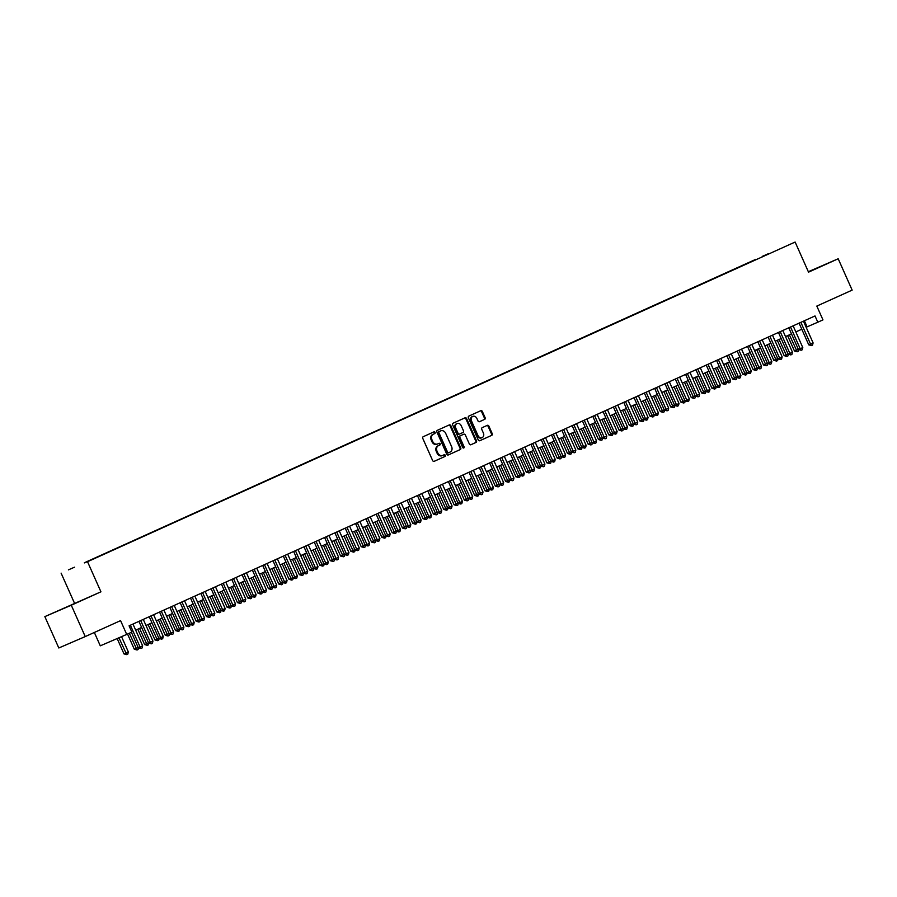 <?xml version="1.0" encoding="UTF-8"?>
<svg xmlns="http://www.w3.org/2000/svg" width="897" height="897" viewBox="0 0 897 897"><rect width="100%" height="100%" fill="white"/><g stroke="black" fill="none" stroke-linecap="round" stroke-linejoin="round"><path stroke-width="1.35" d="M435.079 432.376A0.942 0.774 66.7 0 0 433.991 431.838L423.238 436.704A1.346 1.11 66.7 0 0 422.767 438.386L432.634 460.553A1.346 1.11 66.7 0 0 434.182 461.338L444.957 456.472A0.942 0.774 66.7 0 0 444.194 454.745L442.793 455.373A4.317 3.554 66.7 0 1 442.748 455.396A4.317 3.554 66.7 0 1 437.803 452.895L436.985 451.045A4.317 3.554 66.7 0 1 438.465 445.641L439.855 445.013A0.942 0.774 66.7 0 0 439.093 443.297L437.702 443.925A4.317 3.554 66.7 0 1 437.658 443.937A4.317 3.554 66.7 0 1 432.702 441.447L431.883 439.597A4.317 3.554 66.7 0 1 433.363 434.193L434.753 433.565A0.942 0.774 66.7 0 0 435.079 432.376M437.601 443.959L436.985 444.228A4.317 3.554 66.7 0 1 436.94 444.25A4.317 3.554 66.7 0 1 431.984 441.75L431.165 439.9A4.317 3.554 66.7 0 1 432.657 434.496L434.047 433.868A0.942 0.774 66.7 0 0 433.397 432.107M434.047 461.383L444.239 456.775A0.942 0.774 66.7 0 0 443.6 455.014M442.042 455.698L442.086 455.676A4.317 3.554 66.7 0 1 442.042 455.698A4.317 3.554 66.7 0 1 437.086 453.209L436.267 451.359A4.317 3.554 66.7 0 1 437.747 445.955L439.149 445.327A0.942 0.774 66.7 0 0 438.498 443.555M762.237 256.407L768.538 253.638L762.237 256.407M484.66 419.381A1.346 1.11 66.7 0 0 485.12 417.688L482.351 411.476A1.346 1.11 66.7 0 0 480.803 410.691L468.851 416.096A1.346 1.11 66.7 0 0 468.38 417.778L478.247 439.945A1.346 1.11 66.7 0 0 479.794 440.73L491.758 435.325A1.346 1.11 66.7 0 0 492.218 433.632L488.876 426.12A1.346 1.11 66.7 0 0 487.318 425.346L482.205 427.656A1.346 1.11 66.7 0 0 481.745 429.349L483.393 433.072A3.61 2.971 66.7 0 1 482.115 437.613A3.61 2.971 66.7 0 1 477.978 435.527L471.486 420.928A3.61 2.971 66.7 0 1 472.764 416.399A3.61 2.971 66.7 0 1 476.901 418.484L477.989 420.917A1.346 1.11 66.7 0 0 479.536 421.691L483.943 419.684A1.346 1.11 66.7 0 0 484.402 418.002L481.644 411.779A1.346 1.11 66.7 0 0 480.22 410.949M71.278 605.217L100.935 591.818L44.85 616.62L71.278 605.217L85.237 636.578L120.568 620.623L126.712 634.426L131.87 632.093L129.078 625.814L815.014 315.946L817.806 322.214L822.964 319.881L816.819 306.079L852.15 290.123L838.19 258.762L808.332 271.713M100.935 591.818L87.525 561.713L795.123 242.044L808.533 272.161L838.19 258.762M450.866 425.694A1.346 1.11 66.7 0 0 449.307 424.92L437.355 430.313A1.346 1.11 66.7 0 0 436.895 432.006L446.762 454.174A1.346 1.11 66.7 0 0 448.309 454.958L460.273 449.554A1.346 1.11 66.7 0 0 460.733 447.861L450.866 425.694L450.148 426.008A1.346 1.11 66.7 0 0 448.735 425.178M470.891 444.755A1.346 1.11 66.7 0 1 469.344 443.97L465.341 434.989A1.346 1.11 66.7 0 0 463.794 434.204L460.385 435.74A1.346 1.11 66.7 0 0 459.926 437.433L464.085 446.796A0.942 0.774 66.7 0 1 462.673 447.435L452.637 424.898A1.346 1.11 66.7 0 1 453.097 423.205L465.05 417.811A1.346 1.11 66.7 0 1 466.608 418.585L476.475 440.752A1.346 1.11 66.7 0 1 476.015 442.434L470.903 444.744A1.346 1.11 66.7 0 1 470.891 444.755L470.903 444.744M463.065 434.518A1.346 1.11 66.7 0 1 463.076 434.507A1.346 1.11 66.7 0 0 463.076 434.507L463.794 434.204A1.346 1.11 66.7 0 0 463.783 434.215L459.668 436.054A1.346 1.11 66.7 0 0 459.208 437.736L463.379 447.098L464.085 446.796M85.237 636.578L58.81 647.982L44.85 616.62M74.507 567.184L68.396 569.875L74.507 567.184M87.525 561.713L795.123 242.044M756.171 259.592L84.542 562.901M756.014 259.233L84.352 562.767M94.342 632.463L100.285 645.829L126.712 634.426M74.507 603.221L61.097 573.116M806.145 327.27L817.806 322.214M135.671 630.154L141.636 627.463M145.987 625.489L151.952 622.798M156.302 620.836L162.267 618.145M166.618 616.172L172.583 613.481M176.933 611.519L182.898 608.816M187.249 606.854L193.214 604.163M197.564 602.19L203.529 599.499M207.88 597.537L213.845 594.846M218.195 592.872L224.16 590.181M228.511 588.219L234.476 585.517M238.826 583.555L244.791 580.864M249.142 578.901L255.107 576.199M259.457 574.237L265.422 571.546M269.773 569.573L275.738 566.882M280.088 564.919L286.053 562.217M290.404 560.255L296.358 557.564M300.719 555.602L306.673 552.9M311.024 550.937L316.989 548.246M321.339 546.273L327.304 543.582M331.655 541.62L337.62 538.929M341.97 536.955L347.935 534.264M352.286 532.302L358.251 529.6M362.601 527.638L368.566 524.947M372.917 522.973L378.882 520.282M383.232 518.32L389.197 515.629M393.548 513.656L399.513 510.965M403.863 509.003L409.828 506.3M414.179 504.338L420.144 501.647M424.494 499.685L430.459 496.983M434.81 495.021L440.775 492.33M445.125 490.356L451.09 487.665M455.441 485.703L461.406 483.001M465.756 481.039L471.721 478.348M476.072 476.385L482.025 473.683M486.376 471.721L492.341 469.03M496.691 467.057L502.656 464.366M507.007 462.404L512.972 459.701M517.322 457.739L523.287 455.048M527.638 453.086L533.603 450.384M537.953 448.422L543.918 445.731M548.269 443.757L554.234 441.066M558.584 439.104L564.549 436.413M568.9 434.44L574.865 431.749M579.215 429.786L585.18 427.084M589.531 425.122L595.496 422.431M599.846 420.458L605.811 417.767M610.162 415.804L616.127 413.113M620.477 411.14L626.442 408.449M630.793 406.487L636.758 403.785M641.108 401.822L647.073 399.131M651.424 397.169L657.378 394.467M661.739 392.505L667.693 389.814M672.044 387.84L678.009 385.149M682.359 383.187L688.324 380.485M692.675 378.523L698.64 375.832M702.99 373.87L708.955 371.167M713.306 369.205L719.271 366.514M723.621 364.541L729.586 361.85M733.937 359.888L739.902 357.197M744.252 355.223L750.217 352.532M754.568 350.57L760.533 347.868M764.883 345.906L770.848 343.215M775.199 341.241L781.164 338.55M785.514 336.588L791.479 333.897M795.83 331.924L801.795 329.233M804.385 320.745L807.098 326.833M79.429 601.427L57.543 611.07L79.429 601.427M808.466 272.015L825.498 264.301L808.376 271.825M448.175 455.003L459.556 449.857A1.346 1.11 66.7 0 0 460.015 448.175L450.148 426.008M439.238 431.535A0.942 0.774 66.7 0 0 438.913 432.724L447.581 452.178A0.942 0.774 66.7 0 0 448.668 452.716L450.137 452.054A4.317 3.554 66.7 0 0 451.617 446.65L445.697 433.352A4.317 3.554 66.7 0 0 440.752 430.852A4.317 3.554 66.7 0 0 440.707 430.874L438.521 431.849A0.942 0.774 66.7 0 0 438.196 433.027L438.913 432.724M447.939 453.03L447.951 453.03A0.942 0.774 66.7 0 0 447.951 453.03A0.942 0.774 66.7 0 1 446.863 452.492L438.196 433.027M440.079 431.143A4.317 3.554 66.7 0 0 440.035 431.165A4.317 3.554 66.7 0 0 439.99 431.188L440.707 430.874M438.521 431.849L439.99 431.188M470.757 444.8L475.298 442.748A1.346 1.11 66.7 0 0 475.769 441.055L465.891 418.888A1.346 1.11 66.7 0 0 464.478 418.069M463.345 448.018A0.942 0.774 66.7 0 0 463.379 447.098M461.181 425.66A3.61 2.971 66.7 0 0 457.044 423.563A3.61 2.971 66.7 0 0 455.766 428.104L458.053 433.24A1.346 1.11 66.7 0 0 459.623 434.013L463.009 432.489A1.346 1.11 66.7 0 0 463.469 430.795L461.181 425.66M456.708 423.754A3.61 2.971 66.7 0 0 456.338 423.877A3.61 2.971 66.7 0 0 455.059 428.407L455.766 428.104M458.894 434.327L458.905 434.327A1.346 1.11 66.7 0 1 457.347 433.554L455.059 428.407M479.402 421.736L483.943 419.684M472.416 416.578A3.61 2.971 66.7 0 0 472.046 416.701A3.61 2.971 66.7 0 0 470.768 421.242L471.486 420.928M481.745 437.736A3.61 2.971 66.7 0 1 481.409 437.915A3.61 2.971 66.7 0 1 477.271 435.83L470.768 421.242M479.66 440.775L491.04 435.639A1.346 1.11 66.7 0 0 491.511 433.946L488.159 426.434A1.346 1.11 66.7 0 0 486.746 425.604M117.159 638.541L123.999 653.902L128.361 651.973L121.544 636.657M118.942 637.778L126.746 654.642L123.999 653.902M128.361 651.973L127.778 654.182L126.746 654.642M131.411 632.295L138.284 647.735L140.067 646.972L130.39 625.231M142.645 645.806L142.062 648.015L141.031 648.486L140.067 646.972L142.645 645.806L132.969 624.065M141.031 648.486L138.284 647.735M127.542 634.044L134.315 649.249L138.183 647.533M129.314 633.248L137.062 649.989L134.315 649.249M138.53 647.869L138.093 649.518L137.062 649.989M137.779 629.201L144.63 644.584L148.498 642.869M139.551 628.405L147.377 645.324L144.63 644.584M148.846 643.205L148.409 644.865L147.377 645.324M148.095 624.547L154.946 639.92L158.814 638.204M149.866 623.74L157.693 640.671L154.946 639.92M159.161 638.552L158.724 640.2L157.693 640.671M158.41 619.883L165.25 635.267L169.129 633.551M160.182 619.087L168.008 636.007L165.25 635.267M169.477 633.887L169.04 635.536L168.008 636.007M138.923 621.363L148.599 643.082L150.382 642.308L140.694 620.567M152.961 641.142L152.378 643.351L151.346 643.822L150.382 642.308L152.961 641.142L143.273 619.401M151.346 643.822L148.599 643.082M149.238 616.71L158.915 638.417L160.698 637.655L151.01 615.903M163.276 636.489L162.693 638.698L161.662 639.157L160.698 637.655L163.276 636.489L153.589 614.748M161.662 639.157L158.915 638.417M159.554 612.046L169.219 633.764L171.013 632.99L161.325 611.249M173.592 631.824L173.009 634.033L171.977 634.504L171.013 632.99L173.592 631.824L163.904 610.083M171.977 634.504L169.219 633.764M169.869 607.392L179.535 629.1L181.329 628.326L171.641 606.585M183.907 627.16L183.324 629.38L182.293 629.84L181.329 628.326L183.907 627.16L174.22 605.419M182.293 629.84L179.535 629.1M168.726 615.23L175.565 630.602L179.445 628.887M170.497 614.423L178.324 631.342L175.565 630.602M179.781 629.223L179.355 630.883L178.324 631.342M180.185 602.728L189.85 624.435L191.644 623.673L181.956 601.932M194.223 622.507L193.64 624.716L192.608 625.187L191.644 623.673L194.223 622.507L184.535 600.766M192.608 625.187L189.85 624.435M179.041 610.565L185.881 625.949L189.76 624.234M180.813 609.769L188.639 626.689L185.881 625.949M190.097 624.57L189.671 626.218L188.639 626.689M190.5 598.064L200.166 619.782L201.96 619.008L192.272 597.267M204.538 617.842L203.955 620.051L202.924 620.522L201.96 619.008L204.538 617.842L194.851 596.101M202.924 620.522L200.166 619.782M189.357 605.901L196.196 621.285L200.076 619.569M191.128 605.105L198.955 622.025L196.196 621.285M200.412 619.905L199.986 621.565L198.955 622.025M200.816 593.41L210.481 615.118L212.264 614.355L202.587 592.603M214.843 613.189L214.26 615.398L213.228 615.858L212.264 614.355L214.843 613.189L205.166 591.448M213.228 615.858L210.481 615.118M199.672 601.248L206.512 616.62L210.391 614.905M201.444 600.441L209.259 617.371L206.512 616.62M210.728 615.252L210.29 616.901L209.259 617.371M211.131 588.746L220.797 610.465L222.579 609.691L212.903 587.95M225.158 608.525L224.575 610.734L223.544 611.205L222.579 609.691L225.158 608.525L215.482 586.784M223.544 611.205L220.797 610.465M209.976 596.583L216.827 611.967L220.707 610.252M211.759 595.787L219.574 612.707L216.827 611.967M221.043 610.588L220.606 612.236L219.574 612.707M221.447 584.093L231.112 605.8L232.895 605.027L223.218 583.285M235.474 603.86L234.891 606.08L233.859 606.54L232.895 605.027L235.474 603.86L225.797 582.119M233.859 606.54L231.112 605.8M220.292 591.93L227.143 607.303L231.022 605.587M222.064 591.123L229.89 608.043L227.143 607.303M231.359 605.923L230.921 607.583L229.89 608.043M231.762 579.428L241.428 601.147L243.21 600.373L233.534 578.632M245.789 599.207L245.206 601.416L244.175 601.887L243.21 600.373L245.789 599.207L236.113 577.466M244.175 601.887L241.428 601.147M230.607 587.266L237.458 602.649L241.338 600.934M232.379 586.47L240.205 603.389L237.458 602.649M241.674 601.27L241.237 602.919L240.205 603.389M242.078 574.764L251.743 596.483L253.526 595.709L243.849 573.968M256.105 594.543L255.522 596.763L254.49 597.223L253.526 595.709L256.105 594.543L246.428 572.802M254.49 597.223L251.743 596.483M240.923 582.602L247.774 597.985L251.653 596.27M242.695 581.805L250.521 598.725L247.774 597.985M251.99 596.606L251.552 598.265L250.521 598.725M252.393 570.111L262.059 591.818L263.841 591.056L254.165 569.315M266.42 589.89L265.837 592.098L264.806 592.569L263.841 591.056L266.42 589.89L256.744 568.149M264.806 592.569L262.059 591.818M251.238 577.948L258.089 593.321L261.969 591.616M253.01 577.141L260.836 594.072L258.089 593.321M262.305 591.953L261.868 593.601L260.836 594.072M261.554 573.284L268.405 588.667L272.284 586.952M263.326 572.488L271.152 589.407L268.405 588.667M272.621 587.288L272.183 588.937L271.152 589.407M271.869 568.631L278.72 584.003L282.589 582.288M273.641 567.823L281.467 584.743L278.72 584.003M282.936 582.635L282.499 584.283L281.467 584.743M282.185 563.966L289.036 579.35L292.904 577.634M283.957 563.17L291.783 580.09L289.036 579.35M293.252 577.971L292.814 579.619L291.783 580.09M292.5 559.302L299.351 574.685L303.22 572.97M294.272 558.506L302.098 575.426L299.351 574.685M303.567 573.306L303.13 574.966L302.098 575.426M302.816 554.649L309.667 570.032L313.535 568.317M304.588 553.853L312.414 570.772L309.667 570.032M313.883 568.653L313.445 570.301L312.414 570.772M313.131 549.984L319.982 565.368L323.851 563.652M314.903 549.188L322.729 566.108L319.982 565.368M324.198 563.989L323.761 565.648L322.729 566.108M323.447 545.331L330.298 560.703L334.166 558.988M325.219 544.524L333.045 561.455L330.298 560.703M334.514 559.336L334.076 560.984L333.045 561.455M333.762 540.667L340.602 556.05L344.482 554.335M335.534 539.871L343.36 556.79L340.602 556.05M344.829 554.671L344.392 556.319L343.36 556.79M344.078 536.014L350.918 551.386L354.797 549.67M345.85 535.206L353.676 552.126L350.918 551.386M355.145 550.007L354.707 551.666L353.676 552.126M354.393 531.349L361.233 546.733L365.113 545.017M356.165 530.553L363.991 547.473L361.233 546.733M365.449 545.354L365.023 547.002L363.991 547.473M364.709 526.685L371.549 542.068L375.428 540.353M366.481 525.889L374.307 542.808L371.549 542.068M375.765 540.689L375.338 542.349L374.307 542.808M375.024 522.032L381.864 537.404L385.744 535.688M376.796 521.224L384.611 538.155L381.864 537.404M386.08 536.036L385.643 537.684L384.611 538.155M385.34 517.367L392.18 532.751L396.059 531.035M387.112 516.571L394.927 533.491L392.18 532.751M396.396 531.372L395.958 533.02L394.927 533.491M395.644 512.714L402.495 528.086L406.375 526.371M397.427 511.907L405.242 528.826L402.495 528.086M406.711 526.707L406.274 528.367L405.242 528.826M405.96 508.05L412.811 523.433L416.69 521.718M407.731 507.254L415.558 524.173L412.811 523.433M417.027 522.054L416.589 523.702L415.558 524.173M416.275 503.385L423.126 518.769L427.006 517.053M418.047 502.589L425.873 519.509L423.126 518.769M427.342 517.39L426.905 519.049L425.873 519.509M426.591 498.732L433.442 514.104L437.321 512.4M428.362 497.925L436.189 514.856L433.442 514.104M437.658 512.736L437.22 514.385L436.189 514.856M436.906 494.068L443.757 509.451L447.637 507.736M438.678 493.272L446.504 510.191L443.757 509.451M447.973 508.072L447.536 509.72L446.504 510.191M447.222 489.414L454.073 504.787L457.952 503.071M448.993 488.607L456.82 505.527L454.073 504.787M458.289 503.419L457.851 505.067L456.82 505.527M457.537 484.75L464.388 500.134L468.256 498.418M459.309 483.954L467.135 500.874L464.388 500.134M468.604 498.754L468.167 500.403L467.135 500.874M467.853 480.086L474.704 495.469L478.572 493.754M469.624 479.29L477.451 496.209L474.704 495.469M478.92 494.09L478.482 495.749L477.451 496.209M478.168 475.432L485.019 490.805L488.887 489.1M479.94 474.625L487.766 491.556L485.019 490.805M489.235 489.437L488.798 491.085L487.766 491.556M488.484 470.768L495.335 486.152L499.203 484.436M490.255 469.972L498.082 486.892L495.335 486.152M499.551 484.772L499.113 486.432L498.082 486.892M498.799 466.115L505.65 481.487L509.518 479.772M500.571 465.308L508.397 482.227L505.65 481.487M509.866 480.119L509.429 481.767L508.397 482.227M509.115 461.45L515.966 476.834L519.834 475.118M510.886 460.654L518.713 477.574L515.966 476.834M520.182 475.455L519.744 477.103L518.713 477.574M519.43 456.797L526.27 472.17L530.149 470.454M521.202 455.99L529.028 472.91L526.27 472.17M530.497 470.79L530.06 472.45L529.028 472.91M529.746 452.133L536.585 467.516L540.465 465.801M531.517 451.337L539.344 468.256L536.585 467.516M540.801 466.137L540.375 467.786L539.344 468.256M540.061 447.468L546.901 462.852L550.78 461.136M541.833 446.672L549.659 463.592L546.901 462.852M551.117 461.473L550.691 463.132L549.659 463.592M550.377 442.815L557.216 458.188L561.096 456.472M552.148 442.008L559.975 458.939L557.216 458.188M561.432 456.82L561.006 458.468L559.975 458.939M560.692 438.151L567.532 453.534L571.411 451.819M562.464 437.355L570.279 454.274L567.532 453.534M571.748 452.155L571.311 453.804L570.279 454.274M570.997 433.498L577.847 448.87L581.727 447.155M572.779 432.69L580.594 449.61L577.847 448.87M582.063 447.491L581.626 449.15L580.594 449.61M581.312 428.833L588.163 444.217L592.042 442.501M583.084 428.037L590.91 444.957L588.163 444.217M592.379 442.838L591.942 444.486L590.91 444.957M591.628 424.169L598.478 439.552L602.358 437.837M593.399 423.373L601.225 440.292L598.478 439.552M602.694 438.173L602.257 439.833L601.225 440.292M601.943 419.516L608.794 434.888L612.673 433.173M603.715 418.708L611.541 435.639L608.794 434.888M613.01 433.52L612.573 435.168L611.541 435.639M612.259 414.851L619.109 430.235L622.989 428.519M614.03 414.055L621.856 430.975L619.109 430.235M623.325 428.856L622.888 430.504L621.856 430.975M622.574 410.198L629.425 425.57L633.304 423.855M624.346 409.391L632.172 426.31L629.425 425.57M633.641 424.191L633.204 425.851L632.172 426.31M262.709 565.446L272.374 587.165L274.157 586.391L264.48 564.65M276.736 585.225L276.153 587.434L275.121 587.905L274.157 586.391L276.736 585.225L267.059 563.484M275.121 587.905L272.374 587.165M273.024 560.793L282.69 582.501L284.472 581.727L274.796 559.986M287.051 580.572L286.468 582.781L285.437 583.241L284.472 581.727L287.051 580.572L277.375 558.82M285.437 583.241L282.69 582.501M283.34 556.129L293.005 577.847L294.788 577.074L285.111 555.333M297.367 575.908L296.784 578.117L295.752 578.587L294.788 577.074L297.367 575.908L287.69 554.167M295.752 578.587L293.005 577.847M293.655 551.476L303.321 573.183L305.103 572.409L295.427 550.668M307.682 571.243L307.099 573.463L306.068 573.923L305.103 572.409L307.682 571.243L298.006 549.502M306.068 573.923L303.321 573.183M303.971 546.811L313.636 568.519L315.419 567.756L305.742 546.015M317.998 566.59L317.415 568.799L316.383 569.27L315.419 567.756L317.998 566.59L308.321 544.849M316.383 569.27L313.636 568.519M314.275 542.147L323.952 563.865L325.734 563.092L316.058 541.351M328.313 561.926L327.73 564.135L326.699 564.605L325.734 563.092L328.313 561.926L318.626 540.185M326.699 564.605L323.952 563.865M324.591 537.494L334.267 559.201L336.05 558.427L326.362 536.686M338.629 557.272L338.046 559.481L337.014 559.941L336.05 558.427L338.629 557.272L328.941 535.52M337.014 559.941L334.267 559.201M334.906 532.829L344.571 554.548L346.365 553.774L336.678 532.033M348.944 552.608L348.361 554.817L347.33 555.288L346.365 553.774L348.944 552.608L339.257 530.867M347.33 555.288L344.571 554.548M345.222 528.176L354.887 549.883L356.681 549.11L346.993 527.369M359.26 547.944L358.677 550.164L357.645 550.623L356.681 549.11L359.26 547.944L349.572 526.203M357.645 550.623L354.887 549.883M355.537 523.512L365.202 545.219L366.996 544.457L357.309 522.716M369.575 543.29L368.992 545.499L367.961 545.97L366.996 544.457L369.575 543.29L359.888 521.549M367.961 545.97L365.202 545.219M365.853 518.847L375.518 540.566L377.312 539.792L367.624 518.051M379.891 538.626L379.308 540.835L378.276 541.306L377.312 539.792L379.891 538.626L370.203 516.885M378.276 541.306L375.518 540.566M376.168 514.194L385.833 535.901L387.627 535.139L377.94 513.387M390.195 533.973L389.612 536.182L388.58 536.641L387.627 535.139L390.195 533.973L380.519 512.232M388.58 536.641L385.833 535.901M386.484 509.53L396.149 531.248L397.932 530.475L388.255 508.734M400.511 529.308L399.927 531.517L398.896 531.988L397.932 530.475L400.511 529.308L390.834 507.567M398.896 531.988L396.149 531.248M396.799 504.876L406.464 526.584L408.247 525.81L398.571 504.069M410.826 524.644L410.243 526.864L409.211 527.324L408.247 525.81L410.826 524.644L401.15 502.903M409.211 527.324L406.464 526.584M407.115 500.212L416.78 521.919L418.563 521.157L408.886 499.416M421.142 519.991L420.558 522.2L419.527 522.671L418.563 521.157L421.142 519.991L411.465 498.25M419.527 522.671L416.78 521.919M417.43 495.548L427.095 517.266L428.878 516.493L419.202 494.752M431.457 515.327L430.874 517.547L429.842 518.006L428.878 516.493L431.457 515.327L421.781 493.585M429.842 518.006L427.095 517.266M427.746 490.894L437.411 512.602L439.194 511.839L429.517 490.087M441.773 510.673L441.189 512.882L440.158 513.342L439.194 511.839L441.773 510.673L432.096 488.932M440.158 513.342L437.411 512.602M438.061 486.23L447.726 507.949L449.509 507.175L439.833 485.434M452.088 506.009L451.505 508.218L450.473 508.689L449.509 507.175L452.088 506.009L442.412 484.268M450.473 508.689L447.726 507.949M448.377 481.577L458.042 503.284L459.825 502.511L450.148 480.77M462.404 501.356L461.82 503.565L460.789 504.024L459.825 502.511L462.404 501.356L452.727 479.603M460.789 504.024L458.042 503.284M458.692 476.912L468.357 498.631L470.14 497.857L460.464 476.116M472.719 496.691L472.136 498.9L471.104 499.371L470.14 497.857L472.719 496.691L463.043 474.95M471.104 499.371L468.357 498.631M469.008 472.259L478.673 493.967L480.456 493.193L470.779 471.452M483.035 492.027L482.451 494.247L481.42 494.707L480.456 493.193L483.035 492.027L473.358 470.286M481.42 494.707L478.673 493.967M479.323 467.595L488.988 489.302L490.771 488.54L481.095 466.799M493.35 487.374L492.767 489.583L491.735 490.054L490.771 488.54L493.35 487.374L483.674 465.633M491.735 490.054L488.988 489.302M489.627 462.93L499.304 484.649L501.087 483.875L491.41 462.134M503.666 482.709L503.082 484.918L502.051 485.389L501.087 483.875L503.666 482.709L493.989 460.968M502.051 485.389L499.304 484.649M499.943 458.277L509.619 479.985L511.402 479.211L501.715 457.47M513.981 478.056L513.398 480.265L512.366 480.725L511.402 479.211L513.981 478.056L504.293 456.304M512.366 480.725L509.619 479.985M510.258 453.613L519.935 475.332L521.718 474.558L512.03 452.817M524.297 473.392L523.713 475.601L522.682 476.072L521.718 474.558L524.297 473.392L514.609 451.651M522.682 476.072L519.935 475.332M520.574 448.96L530.239 470.667L532.033 469.893L522.346 448.152M534.612 468.727L534.029 470.947L532.997 471.407L532.033 469.893L534.612 468.727L524.924 446.986M532.997 471.407L530.239 470.667M530.889 444.295L540.555 466.003L542.349 465.24L532.661 443.499M544.928 464.074L544.344 466.283L543.313 466.754L542.349 465.24L544.928 464.074L535.24 442.333M543.313 466.754L540.555 466.003M541.205 439.631L550.87 461.35L552.664 460.576L542.977 438.835M555.243 459.41L554.66 461.619L553.628 462.09L552.664 460.576L555.243 459.41L545.555 437.669M553.628 462.09L550.87 461.35M551.52 434.978L561.186 456.685L562.98 455.911L553.292 434.17M565.558 454.757L564.975 456.965L563.944 457.425L562.98 455.911L565.558 454.757L555.871 433.004M563.944 457.425L561.186 456.685M561.836 430.313L571.501 452.032L573.284 451.258L563.608 429.517M575.863 450.092L575.28 452.301L574.248 452.772L573.284 451.258L575.863 450.092L566.186 428.351M574.248 452.772L571.501 452.032M572.151 425.66L581.817 447.368L583.599 446.594L573.923 424.853M586.178 445.428L585.595 447.648L584.564 448.108L583.599 446.594L586.178 445.428L576.502 423.687M584.564 448.108L581.817 447.368M582.467 420.996L592.132 442.703L593.915 441.941L584.239 420.2M596.494 440.775L595.911 442.983L594.879 443.454L593.915 441.941L596.494 440.775L586.817 419.034M594.879 443.454L592.132 442.703M592.782 416.331L602.448 438.05L604.23 437.276L594.554 415.535M606.809 436.11L606.226 438.319L605.195 438.79L604.23 437.276L606.809 436.11L597.133 414.369M605.195 438.79L602.448 438.05M603.098 411.678L612.763 433.386L614.546 432.623L604.87 410.871M617.125 431.457L616.542 433.666L615.51 434.126L614.546 432.623L617.125 431.457L607.448 409.716M615.51 434.126L612.763 433.386M613.413 407.014L623.079 428.732L624.861 427.959L615.185 406.218M627.44 426.793L626.857 429.001L625.826 429.472L624.861 427.959L627.44 426.793L617.764 405.052M625.826 429.472L623.079 428.732M623.729 402.361L633.394 424.068L635.177 423.294L625.501 401.553M637.756 422.128L637.173 424.348L636.141 424.808L635.177 423.294L637.756 422.128L628.079 400.387M636.141 424.808L633.394 424.068M634.044 397.696L643.71 419.404L645.492 418.641L635.816 396.9M648.071 417.475L647.488 419.684L646.457 420.155L645.492 418.641L648.071 417.475L638.395 395.734M646.457 420.155L643.71 419.404M632.89 405.534L639.74 420.917L643.609 419.202M634.661 404.738L642.487 421.657L639.74 420.917M643.956 419.538L643.519 421.186L642.487 421.657M644.36 393.032L654.025 414.75L655.808 413.977L646.132 392.236M658.387 412.811L657.804 415.031L656.772 415.49L655.808 413.977L658.387 412.811L648.71 391.07M656.772 415.49L654.025 414.75M643.205 400.869L650.056 416.253L653.924 414.537M644.977 400.073L652.803 416.993L650.056 416.253M654.272 414.874L653.835 416.533L652.803 416.993M654.675 388.379L664.341 410.086L666.123 409.324L656.447 387.571M668.702 408.157L668.119 410.366L667.088 410.826L666.123 409.324L668.702 408.157L659.026 386.416M667.088 410.826L664.341 410.086M653.521 396.216L660.371 411.588L664.24 409.884M655.292 395.409L663.118 412.34L660.371 411.588M664.587 410.221L664.15 411.869L663.118 412.34M664.991 383.714L674.656 405.433L676.439 404.659L666.763 382.918M679.018 403.493L678.435 405.702L677.403 406.173L676.439 404.659L679.018 403.493L669.341 381.752M677.403 406.173L674.656 405.433M663.836 391.552L670.687 406.935L674.555 405.22M665.608 390.756L673.434 407.675L670.687 406.935M674.903 405.556L674.466 407.204L673.434 407.675M675.295 379.061L684.972 400.768L686.754 399.995L677.078 378.254M689.333 398.84L688.75 401.049L687.719 401.508L686.754 399.995L689.333 398.84L679.657 377.088M687.719 401.508L684.972 400.768M674.152 386.899L681.002 402.271L684.871 400.555M675.923 386.091L683.749 403.011L681.002 402.271M685.218 400.903L684.781 402.551L683.749 403.011M685.611 374.397L695.287 396.115L697.07 395.342L687.382 373.601M699.649 394.175L699.066 396.384L698.034 396.855L697.07 395.342L699.649 394.175L689.961 372.434M698.034 396.855L695.287 396.115M684.467 382.234L691.318 397.618L695.186 395.902M686.239 381.438L694.065 398.358L691.318 397.618M695.534 396.239L695.097 397.887L694.065 398.358M695.926 369.743L705.603 391.451L707.385 390.677L697.698 368.936M709.964 389.511L709.381 391.731L708.35 392.191L707.385 390.677L709.964 389.511L700.277 367.77M708.35 392.191L705.603 391.451M694.783 377.57L701.622 392.953L705.502 391.238M696.554 376.774L704.38 393.693L701.622 392.953M705.849 391.574L705.412 393.234L704.38 393.693M706.242 365.079L715.907 386.786L717.701 386.024L708.013 364.283M720.28 384.858L719.697 387.067L718.665 387.538L717.701 386.024L720.28 384.858L710.592 363.117M718.665 387.538L715.907 386.786M705.098 372.917L711.938 388.289L715.817 386.585M706.87 372.109L714.696 389.04L711.938 388.289M716.165 386.921L715.728 388.569L714.696 389.04M716.557 360.415L726.222 382.133L728.016 381.36L718.329 359.619M730.595 380.193L730.012 382.402L728.981 382.873L728.016 381.36L730.595 380.193L720.908 358.452M728.981 382.873L726.222 382.133M715.414 368.252L722.253 383.636L726.133 381.92M717.185 367.456L725.011 384.376L722.253 383.636M726.469 382.257L726.043 383.916L725.011 384.376M726.873 355.761L736.538 377.469L738.332 376.695L728.644 354.954M740.911 375.54L740.328 377.749L739.296 378.209L738.332 376.695L740.911 375.54L731.223 353.788M739.296 378.209L736.538 377.469M725.729 363.599L732.569 378.971L736.448 377.256M727.501 362.792L735.327 379.723L732.569 378.971M736.785 377.603L736.359 379.252L735.327 379.723M737.188 351.097L746.853 372.816L748.647 372.042L738.96 350.301M751.226 370.876L750.632 373.085L749.612 373.556L748.647 372.042L751.226 370.876L741.539 349.135M749.612 373.556L746.853 372.816M736.045 358.935L742.884 374.318L746.764 372.603M737.816 358.138L745.631 375.058L742.884 374.318M747.1 372.939L746.663 374.587L745.631 375.058M747.504 346.444L757.169 368.151L758.952 367.378L749.275 345.637M761.531 366.211L760.948 368.432L759.916 368.891L758.952 367.378L761.531 366.211L751.854 344.47M759.916 368.891L757.169 368.151M746.36 354.281L753.2 369.654L757.079 367.938M748.132 353.474L755.947 370.394L753.2 369.654M757.416 368.275L756.978 369.934L755.947 370.394M757.819 341.779L767.484 363.487L769.267 362.724L759.591 340.983M771.846 361.558L771.263 363.767L770.231 364.238L769.267 362.724L771.846 361.558L762.17 339.817M770.231 364.238L767.484 363.487M756.664 349.617L763.515 365.001L767.395 363.285M758.447 348.821L766.262 365.741L763.515 365.001M767.731 363.621L767.294 365.27L766.262 365.741M768.135 337.115L777.8 358.834L779.583 358.06L769.906 336.319M782.162 356.894L781.579 359.103L780.547 359.574L779.583 358.06L782.162 356.894L772.485 335.153M780.547 359.574L777.8 358.834M766.98 344.953L773.831 360.336L777.71 358.621M768.751 344.156L776.578 361.076L773.831 360.336M778.047 358.957L777.609 360.616L776.578 361.076M778.45 332.462L788.115 354.169L789.898 353.407L780.222 331.655M792.477 352.241L791.894 354.45L790.862 354.909L789.898 353.407L792.477 352.241L782.801 330.5M790.862 354.909L788.115 354.169M777.295 340.299L784.146 355.672L788.026 353.956M779.067 339.492L786.893 356.423L784.146 355.672M788.362 354.304L787.925 355.952L786.893 356.423M788.766 327.797L798.431 349.516L800.214 348.742L790.537 327.001M802.793 347.576L802.21 349.785L801.178 350.256L800.214 348.742L802.793 347.576L793.116 325.835M801.178 350.256L798.431 349.516M787.611 335.635L794.462 351.019L798.341 349.303M789.382 334.839L797.209 351.759L794.462 351.019M798.678 349.639L798.24 351.288L797.209 351.759M799.081 323.144L808.746 344.852L810.529 344.078L800.853 322.337M813.108 342.912L812.525 345.132L811.493 345.592L810.529 344.078L813.108 342.912L803.432 321.171M811.493 345.592L808.746 344.852M432.657 434.496L433.363 434.193M431.165 439.9L431.883 439.597M431.984 441.75L432.702 441.447M439.149 445.327L439.855 445.013M437.747 445.955L438.465 445.641M436.267 451.359L436.985 451.045M437.086 453.209L437.803 452.895M444.239 456.775L444.957 456.472M434.047 433.868L434.753 433.565M460.015 448.175L460.733 447.861M459.556 449.857L460.273 449.554M446.863 452.492L447.581 452.178M465.891 418.888L466.608 418.585M475.769 441.055L476.475 440.752M475.298 442.748L476.015 442.434M459.668 436.054L460.385 435.74M459.208 437.736L459.926 437.433M457.347 433.554L458.053 433.24M477.271 435.83L477.978 435.527M488.159 426.434L488.876 426.12M491.511 433.946L492.218 433.632M491.04 435.639L491.758 435.325M481.644 411.779L482.351 411.476M484.402 418.002L485.12 417.688M436.94 444.25L437.658 443.937M440.035 431.165L440.752 430.852M456.338 423.877L457.044 423.563M472.046 416.701L472.764 416.399M481.409 437.915L482.115 437.613"/></g></svg>
